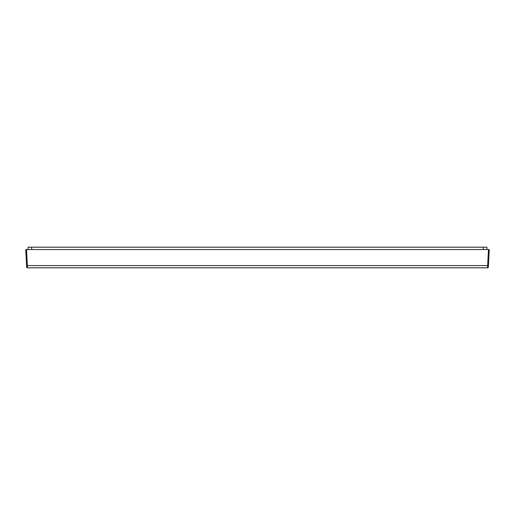 <?xml version="1.0" encoding="UTF-8"?>
<svg xmlns="http://www.w3.org/2000/svg" width="515" height="515" viewBox="0 0 515 515"><rect width="100%" height="100%" fill="white"/><g stroke="black" fill="none" stroke-linecap="round" stroke-linejoin="round"><path stroke-width="0.77" d="M28.08 249.53L28.08 247.194L486.92 247.194L486.92 249.53M488.471 249.53L25.75 249.53L26.529 249.53L27.443 267.806L487.557 267.806L488.471 249.53L489.25 249.53L488.471 249.53M487.557 267.806L487.557 267.806A0.779 0.779 0 0 0 488.329 267.066A0.779 0.779 0 0 1 487.557 267.806A0.779 0.779 0 0 0 488.329 267.066L489.25 249.53L488.407 265.592L26.593 265.592L25.75 249.53M27.443 267.806A0.779 0.779 0 0 1 26.671 267.066A0.779 0.779 0 0 0 27.443 267.806A0.779 0.779 0 0 1 26.671 267.066L26.593 265.592M31.66 249.53L31.66 247.194M483.34 247.194L483.34 249.53"/></g></svg>
